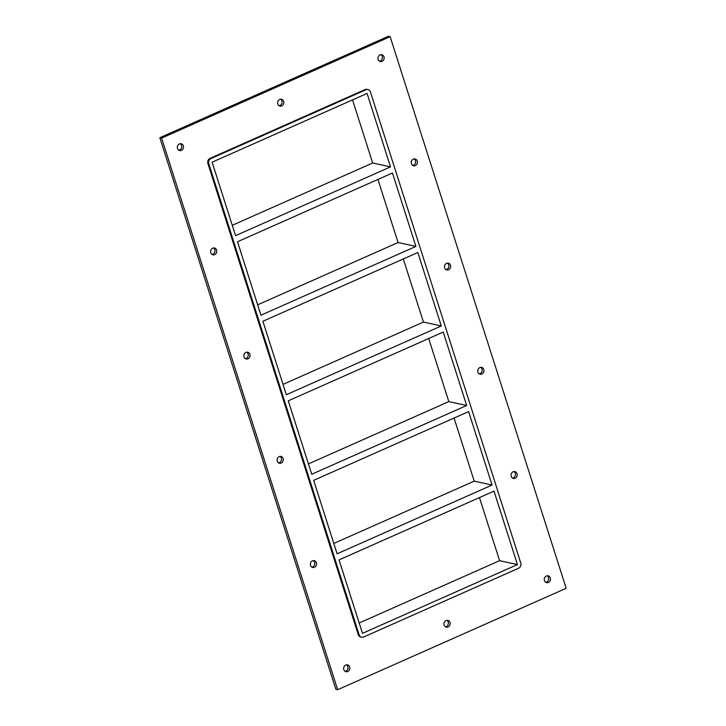 <?xml version="1.0" encoding="UTF-8"?>
<svg xmlns="http://www.w3.org/2000/svg" width="726" height="726" viewBox="0 0 726 726"><rect width="100%" height="100%" fill="white"/><g stroke="black" fill="none" stroke-linecap="round" stroke-linejoin="round"><path stroke-width="1.09" d="M545.77 582.27A3.467 3.076 102.3 0 0 547.186 575.8M546.351 576.027A3.467 3.076 -77.7 0 1 550.381 579.883A3.467 3.076 -77.7 0 1 544.273 579.566A3.467 3.076 -77.7 0 1 546.351 576.027M279.138 105.678A3.467 3.076 102.3 0 0 280.554 99.199M279.719 99.435A3.467 3.076 -77.7 0 1 283.748 103.292A3.467 3.076 -77.7 0 1 277.641 102.974A3.467 3.076 -77.7 0 1 279.719 99.435M445.446 626.801A3.467 3.076 102.3 0 0 446.862 620.322M446.027 620.558A3.467 3.076 -77.7 0 1 450.056 624.414A3.467 3.076 -77.7 0 1 443.949 624.088A3.467 3.076 -77.7 0 1 446.027 620.558M311.862 567.097A3.467 3.076 102.3 0 0 313.278 560.626M312.443 560.853A3.467 3.076 -77.7 0 1 316.472 564.71A3.467 3.076 -77.7 0 1 310.365 564.392A3.467 3.076 -77.7 0 1 312.443 560.853M512.511 478.053A3.467 3.076 102.3 0 0 513.926 471.573M513.091 471.809A3.467 3.076 -77.7 0 1 517.121 475.666A3.467 3.076 -77.7 0 1 511.013 475.339A3.467 3.076 -77.7 0 1 513.091 471.809M278.602 462.87A3.467 3.076 102.3 0 0 280.018 456.4M279.183 456.627A3.467 3.076 -77.7 0 1 283.213 460.484A3.467 3.076 -77.7 0 1 277.105 460.166A3.467 3.076 -77.7 0 1 279.183 456.627M479.251 373.826A3.467 3.076 102.3 0 0 480.657 367.347M479.822 367.583A3.467 3.076 -77.7 0 1 483.852 371.44A3.467 3.076 -77.7 0 1 477.753 371.113A3.467 3.076 -77.7 0 1 479.822 367.583M245.343 358.653A3.467 3.076 102.3 0 0 246.749 352.174M245.914 352.409A3.467 3.076 -77.7 0 1 249.944 356.266A3.467 3.076 -77.7 0 1 243.845 355.94A3.467 3.076 -77.7 0 1 245.914 352.409M445.982 269.6A3.467 3.076 102.3 0 0 447.397 263.13M446.563 263.356A3.467 3.076 -77.7 0 1 450.592 267.213A3.467 3.076 -77.7 0 1 444.484 266.896A3.467 3.076 -77.7 0 1 446.563 263.356M212.074 254.427A3.467 3.076 102.3 0 0 213.489 247.947M212.654 248.183A3.467 3.076 -77.7 0 1 216.684 252.04A3.467 3.076 -77.7 0 1 210.576 251.713A3.467 3.076 -77.7 0 1 212.654 248.183M412.722 165.374A3.467 3.076 102.3 0 0 414.138 158.903M413.303 159.139A3.467 3.076 -77.7 0 1 417.332 162.996A3.467 3.076 -77.7 0 1 411.225 162.669A3.467 3.076 -77.7 0 1 413.303 159.139M379.462 61.156A3.467 3.076 102.3 0 0 380.878 54.677M380.043 54.913A3.467 3.076 -77.7 0 1 384.072 58.77A3.467 3.076 -77.7 0 1 377.965 58.443A3.467 3.076 -77.7 0 1 380.043 54.913M345.122 671.323A3.467 3.076 102.3 0 0 346.538 664.844M345.703 665.08A3.467 3.076 -77.7 0 1 349.732 668.936A3.467 3.076 -77.7 0 1 343.625 668.61A3.467 3.076 -77.7 0 1 345.703 665.08M178.814 150.2A3.467 3.076 102.3 0 0 180.23 143.73M179.395 143.957A3.467 3.076 -77.7 0 1 183.424 147.814A3.467 3.076 -77.7 0 1 177.316 147.496A3.467 3.076 -77.7 0 1 179.395 143.957M415.898 246.423L392.457 172.979L237.52 241.74L260.952 315.184L415.898 246.423L398.057 242.52L377.919 179.431M390.515 166.88L367.075 93.436L212.128 162.197L235.569 235.651L390.515 166.88L372.674 162.987L352.537 99.889M232.266 225.296L372.674 162.987M441.281 325.956L417.84 252.512L262.903 321.282L286.343 394.726L441.281 325.956L423.44 322.063L403.302 258.964M257.657 304.838L398.057 242.52M466.664 405.498L443.232 332.054L288.286 400.816L311.726 474.26L466.664 405.498L448.831 401.605L428.694 338.507M283.04 384.381L423.44 322.063M492.056 485.041L468.615 411.597L313.668 480.358L337.109 553.802L492.056 485.041L474.214 481.138L454.077 418.049M308.423 463.914L448.831 401.605M517.438 564.574L493.998 491.13L339.051 559.9L362.492 633.344L517.438 564.574L499.597 560.681L479.459 497.582M333.806 543.456L474.214 481.138M337.654 689.7L335.866 689.31L159.829 137.713L388.346 36.3L390.134 36.69L566.171 588.287L337.654 689.7L161.617 138.103L390.134 36.69M358.254 634.633A3.966 3.521 102.3 0 0 360.758 637.02L361.648 637.219A3.966 3.521 -77.7 0 1 359.152 634.823L358.254 634.633L207.899 163.495L208.789 163.686A3.966 3.521 -77.7 0 1 210.967 158.549L210.077 158.35A3.966 3.521 102.3 0 0 207.899 163.495M365.015 89.588L365.913 89.779A3.966 3.521 -77.7 0 1 367.919 89.561L367.029 89.371A3.966 3.521 102.3 0 0 365.015 89.588L210.077 158.35M161.617 138.103L159.829 137.713M359.188 622.999L499.597 560.681M365.913 89.779L210.967 158.549M208.789 163.686L359.152 634.823M367.919 89.561A3.966 3.521 -77.7 0 1 370.423 91.957L520.778 563.095A3.966 3.521 -77.7 0 1 518.6 568.231L363.662 637.001A3.966 3.521 -77.7 0 1 361.648 637.219"/></g></svg>
